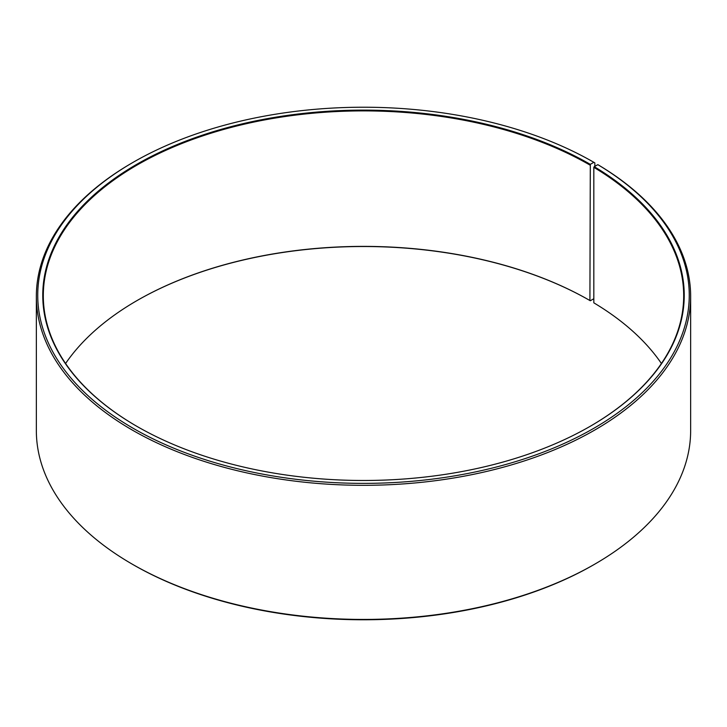 <?xml version="1.0" encoding="UTF-8"?>
<svg xmlns="http://www.w3.org/2000/svg" width="727" height="727" viewBox="0 0 727 727"><rect width="100%" height="100%" fill="white"/><g stroke="black" fill="none" stroke-linecap="round" stroke-linejoin="round"><path stroke-width="1.09" d="M661.416 363.5A320.189 184.858 -0 0 0 593.823 302.832L593.823 167.337A320.189 184.858 -0 0 1 683.689 295.753A320.189 184.858 -0 0 1 590.106 426.358M594.831 166.329L594.831 162.875L593.85 162.312L590.306 164.357A320.743 185.185 -0 0 0 136.703 164.357A320.743 185.185 -0 0 0 136.694 426.24A320.743 185.185 -0 0 0 590.306 426.24A320.743 185.185 -0 0 0 594.223 166.665L593.823 167.337M593.85 162.312A325.76 188.075 -0 0 0 133.15 162.312A325.76 188.075 -0 0 0 133.15 428.285A325.76 188.075 -0 0 0 591.823 429.448A325.76 188.075 -0 0 0 597.83 164.656L594.223 166.665M133.15 162.312L132.169 162.884A327.15 188.875 -0 0 0 36.35 296.434A327.15 188.875 -0 0 0 132.169 429.993A327.15 188.875 -0 0 0 488.698 470.942A327.15 188.875 -0 0 0 690.65 296.434A327.15 188.875 -0 0 0 598.83 165.229L597.83 164.656M36.35 296.434L36.35 430.566A327.15 188.875 -0 0 0 132.169 564.116A327.15 188.875 -0 0 0 132.169 564.125L133.15 564.688A325.76 188.075 -0 0 0 593.85 564.688L594.831 564.116A327.15 188.875 -0 0 0 690.65 430.566L690.65 296.434M590.306 164.357L589.906 300.533A320.189 184.858 -0 0 0 137.085 300.533A320.189 184.858 -0 0 0 65.584 363.5M589.906 300.533L590.306 300.76A320.743 185.185 -0 0 0 136.894 300.642M590.306 300.76L593.823 298.724M133.15 564.688L132.169 564.116A327.15 188.875 -0 0 0 594.831 564.116M589.906 165.038A320.189 184.858 -0 0 0 240.973 124.962A320.189 184.858 -0 0 0 43.311 295.753A320.189 184.858 -0 0 0 136.894 426.358"/></g></svg>

